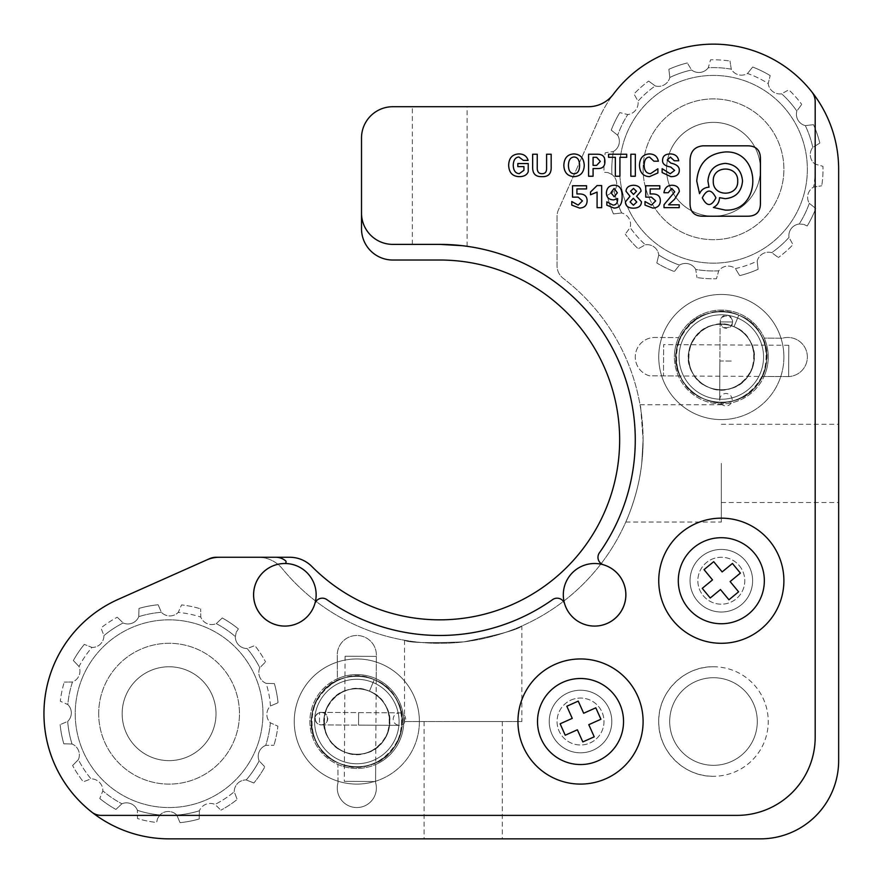 <?xml version="1.0" encoding="UTF-8"?>
<svg xmlns="http://www.w3.org/2000/svg" width="883" height="883" viewBox="0 0 883 883"><rect width="100%" height="100%" fill="white"/><g stroke="black" fill="none" stroke-linecap="round" stroke-linejoin="round"><path stroke-width="0.66" stroke-dasharray="4.42 3.31" d="M760.429 169.293A46.931 46.931 0 0 1 713.497 216.225A46.931 46.931 0 0 1 666.566 169.293A46.931 46.931 0 0 1 713.497 122.362A46.931 46.931 0 0 1 760.429 169.293A46.931 46.931 0 0 1 713.497 216.225A46.931 46.931 0 0 1 666.566 169.293A46.931 46.931 0 0 1 713.497 122.362A46.931 46.931 0 0 1 760.429 169.293A46.931 46.931 0 0 1 713.497 216.225A46.931 46.931 0 0 1 666.566 169.293A46.931 46.931 0 0 1 713.497 122.362A46.931 46.931 0 0 1 760.429 169.293A46.931 46.931 0 0 1 713.497 216.225A46.931 46.931 0 0 1 666.566 169.293A46.931 46.931 0 0 1 713.497 122.362A46.931 46.931 0 0 1 760.429 169.293A46.931 46.931 0 0 1 713.497 216.225A46.931 46.931 0 0 1 666.566 169.293A46.931 46.931 0 0 1 713.497 122.362A46.931 46.931 0 0 1 760.429 169.293A46.931 46.931 0 0 1 713.497 216.225A46.931 46.931 0 0 1 666.566 169.293A46.931 46.931 0 0 1 713.497 122.362A46.931 46.931 0 0 1 760.429 169.293M643.1 169.293A70.397 70.397 0 0 1 713.497 98.896A70.397 70.397 0 0 1 783.894 169.293A70.397 70.397 0 0 1 713.497 239.69A70.397 70.397 0 0 1 643.1 169.293A70.397 70.397 0 0 1 713.497 98.896A70.397 70.397 0 0 1 783.894 169.293A70.397 70.397 0 0 1 713.497 239.69A70.397 70.397 0 0 1 643.1 169.293M216.015 713.696A46.931 46.931 0 0 1 169.083 760.627A46.931 46.931 0 0 1 122.152 713.696A46.931 46.931 0 0 1 169.083 666.764A46.931 46.931 0 0 1 216.015 713.696A46.931 46.931 0 0 1 169.083 760.627A46.931 46.931 0 0 1 122.152 713.696A46.931 46.931 0 0 1 169.083 666.764A46.931 46.931 0 0 1 216.015 713.696A46.931 46.931 0 0 1 169.083 760.627A46.931 46.931 0 0 1 122.152 713.696A46.931 46.931 0 0 1 169.083 666.764A46.931 46.931 0 0 1 216.015 713.696A46.931 46.931 0 0 1 169.083 760.627A46.931 46.931 0 0 1 122.152 713.696A46.931 46.931 0 0 1 169.083 666.764A46.931 46.931 0 0 1 216.015 713.696A46.931 46.931 0 0 1 169.083 760.627A46.931 46.931 0 0 1 122.152 713.696A46.931 46.931 0 0 1 169.083 666.764A46.931 46.931 0 0 1 216.015 713.696A46.931 46.931 0 0 1 169.083 760.627A46.931 46.931 0 0 1 122.152 713.696A46.931 46.931 0 0 1 169.083 666.764A46.931 46.931 0 0 1 216.015 713.696M98.686 713.696A70.397 70.397 0 0 1 169.083 643.299A70.397 70.397 0 0 1 239.481 713.696A70.397 70.397 0 0 1 169.083 784.093A70.397 70.397 0 0 1 98.686 713.696A70.397 70.397 0 0 1 169.083 643.299A70.397 70.397 0 0 1 239.481 713.696A70.397 70.397 0 0 1 169.083 784.093A70.397 70.397 0 0 1 98.686 713.696M721.323 463.398L721.323 522.063L721.323 463.398M641.742 463.398C638.453 494.91 625.639 522.482 625.771 522.063C625.628 522.526 638.464 494.888 641.742 463.398C638.453 494.91 625.639 522.482 625.771 522.063C625.628 522.526 638.464 494.888 641.742 463.398L643.1 439.933A203.366 203.366 0 0 1 282.339 568.729A31.291 31.291 0 0 0 258.134 557.261L216.081 557.261A15.64 15.64 0 0 0 209.724 558.608L118.19 599.369A125.154 125.154 0 0 0 169.083 838.85L760.429 838.85A78.223 78.223 0 0 0 838.651 760.627L838.651 169.293A125.154 125.154 0 0 0 599.16 118.388L558.409 209.922A15.64 15.64 0 0 0 557.052 216.291L557.052 265.904A15.64 15.64 0 0 0 563.199 278.333A203.366 203.366 0 0 1 643.1 439.933L641.742 463.398M521.853 625.981C518.343 629.513 499.027 634.811 463.928 641.853C427.913 643.265 408.123 642.725 404.524 640.23C408.112 642.725 427.902 643.265 463.895 641.864C499.038 634.8 518.365 629.513 521.853 625.981L521.853 721.521L404.524 721.521L521.853 721.521M404.524 640.23L404.524 721.521M838.651 463.398L838.651 502.504L838.651 463.398M463.189 838.85L502.306 838.85L463.189 838.85M463.189 721.521L502.306 721.521L463.189 721.521M787.802 376.577A19.558 19.558 0 0 0 807.36 357.019A19.558 19.558 0 0 0 782.393 338.222L764.27 338.123A46.931 46.931 0 0 1 768.254 357.019A46.931 46.931 0 0 0 721.323 310.088A46.931 46.931 0 0 0 674.391 357.019A46.931 46.931 0 0 1 678.585 337.604L654.833 337.461A19.558 19.558 0 0 0 649.424 375.816L678.387 375.97A46.931 46.931 0 0 0 764.038 376.445L787.802 376.577A19.558 19.558 0 0 0 807.36 357.019A19.558 19.558 0 0 0 782.393 338.222L764.27 338.123A46.931 46.931 0 0 0 678.585 337.604L654.833 337.461A19.558 19.558 0 0 0 649.424 375.816L678.387 375.97A46.931 46.931 0 0 1 674.391 357.019A46.931 46.931 0 0 0 721.323 403.95A46.931 46.931 0 0 0 768.254 357.019A46.931 46.931 0 0 1 764.038 376.445L787.802 376.577M338.001 782.691A19.558 19.558 0 0 0 356.82 807.559A19.558 19.558 0 0 0 375.573 782.493L375.683 764.49A46.931 46.931 0 0 0 376.224 678.795L376.368 655.031A19.558 19.558 0 0 0 356.82 635.484A19.558 19.558 0 0 0 337.262 655.031L337.394 678.795A46.931 46.931 0 0 1 376.224 678.795L376.368 655.031A19.558 19.558 0 0 0 356.82 635.484A19.558 19.558 0 0 0 337.262 655.031L337.394 678.795A46.931 46.931 0 0 0 356.82 768.453A46.931 46.931 0 0 0 403.752 721.521A46.931 46.931 0 0 0 356.82 674.59A46.931 46.931 0 0 0 337.891 764.468L338.001 782.691A19.558 19.558 0 0 0 356.82 807.559A19.558 19.558 0 0 0 375.573 782.493L375.683 764.49A46.931 46.931 0 0 1 337.891 764.468L338.001 782.691M752.603 580.727A31.291 31.291 0 0 0 721.323 549.436A31.291 31.291 0 0 0 690.031 580.727A31.291 31.291 0 0 0 721.323 612.018A31.291 31.291 0 0 0 752.603 580.727A31.291 31.291 0 0 0 721.323 549.436A31.291 31.291 0 0 0 690.031 580.727A31.291 31.291 0 0 0 721.323 612.018A31.291 31.291 0 0 0 752.603 580.727A31.291 31.291 0 0 0 721.323 549.436A31.291 31.291 0 0 0 690.031 580.727A31.291 31.291 0 0 0 721.323 612.018A31.291 31.291 0 0 0 752.603 580.727A31.291 31.291 0 0 0 721.323 549.436A31.291 31.291 0 0 0 690.031 580.727A31.291 31.291 0 0 0 721.323 612.018A31.291 31.291 0 0 0 752.603 580.727M611.809 721.521A31.291 31.291 0 0 0 580.517 690.23A31.291 31.291 0 0 0 549.237 721.521A31.291 31.291 0 0 0 580.517 752.813A31.291 31.291 0 0 0 611.809 721.521A31.291 31.291 0 0 0 580.517 690.23A31.291 31.291 0 0 0 549.237 721.521A31.291 31.291 0 0 0 580.517 752.813A31.291 31.291 0 0 0 611.809 721.521A31.291 31.291 0 0 0 580.517 690.23A31.291 31.291 0 0 0 549.237 721.521A31.291 31.291 0 0 0 580.517 752.813A31.291 31.291 0 0 0 611.809 721.521A31.291 31.291 0 0 0 580.517 690.23A31.291 31.291 0 0 0 549.237 721.521A31.291 31.291 0 0 0 580.517 752.813A31.291 31.291 0 0 0 611.809 721.521M643.1 721.521A62.572 62.572 0 0 0 580.517 658.95A62.572 62.572 0 0 0 517.946 721.521A62.572 62.572 0 0 0 580.517 784.093A62.572 62.572 0 0 0 643.1 721.521A62.572 62.572 0 0 0 580.517 658.95A62.572 62.572 0 0 0 517.946 721.521A62.572 62.572 0 0 0 580.517 784.093A62.572 62.572 0 0 0 643.1 721.521A62.572 62.572 0 0 0 580.517 658.95A62.572 62.572 0 0 0 517.946 721.521A62.572 62.572 0 0 0 580.517 784.093A62.572 62.572 0 0 0 643.1 721.521M783.894 580.727A62.572 62.572 0 0 0 721.323 518.155A62.572 62.572 0 0 0 658.74 580.727A62.572 62.572 0 0 0 721.323 643.299A62.572 62.572 0 0 0 783.894 580.727A62.572 62.572 0 0 0 721.323 518.155A62.572 62.572 0 0 0 658.74 580.727A62.572 62.572 0 0 0 721.323 643.299A62.572 62.572 0 0 0 783.894 580.727A62.572 62.572 0 0 0 721.323 518.155A62.572 62.572 0 0 0 658.74 580.727A62.572 62.572 0 0 0 721.323 643.299A62.572 62.572 0 0 0 783.894 580.727M811.83 91.876A125.154 125.154 0 0 0 613.376 94.205A31.291 31.291 0 0 1 588.343 106.722L392.792 106.722A31.291 31.291 0 0 0 361.511 138.002L361.511 228.741A31.291 31.291 0 0 0 392.792 260.021L439.723 260.021A179.9 179.9 0 0 1 508.178 606.301A179.9 179.9 0 0 1 311.909 566.533A31.291 31.291 0 0 0 289.679 557.261L219.414 557.261A31.291 31.291 0 0 0 206.688 559.965L118.19 599.369A125.154 125.154 0 0 0 91.666 812.029A15.64 15.64 0 0 0 101.346 815.384L736.963 815.384A78.223 78.223 0 0 0 815.186 737.162L815.186 101.556A15.64 15.64 0 0 0 811.83 91.876A125.154 125.154 0 0 0 599.16 118.388L558.409 209.922A15.64 15.64 0 0 0 557.052 216.291L557.052 265.904A15.64 15.64 0 0 0 563.199 278.333A203.366 203.366 0 0 1 643.1 439.933C639.689 393.796 639.689 393.796 643.1 439.933C639.689 393.796 639.689 393.796 643.1 439.933A203.366 203.366 0 0 1 282.339 568.729A31.291 31.291 0 0 0 258.134 557.261M316.147 594.8A31.291 31.291 0 0 0 284.856 563.509A31.291 31.291 0 0 0 253.576 594.8A31.291 31.291 0 0 0 284.856 626.08A31.291 31.291 0 0 0 316.147 594.8M275.684 557.261A15.64 15.64 0 0 1 285.507 560.727A1.567 1.567 0 0 1 284.536 563.509A31.291 31.291 0 0 0 278.951 625.517A31.291 31.291 0 0 0 314.834 603.762A7.826 7.826 0 0 1 326.853 599.612A195.551 195.551 0 0 0 552.603 599.612A7.826 7.826 0 0 1 564.612 603.762A31.291 31.291 0 0 0 625.881 594.8A31.291 31.291 0 0 0 594.59 563.509A31.291 31.291 0 0 0 563.31 594.8A31.291 31.291 0 0 0 594.59 626.08A31.291 31.291 0 0 0 603.553 564.822A7.826 7.826 0 0 1 599.402 552.813A195.551 195.551 0 0 0 635.274 439.933M419.392 721.521A62.572 62.572 0 0 1 356.82 784.093A62.572 62.572 0 0 1 294.238 721.521A62.572 62.572 0 0 1 356.82 658.95A62.572 62.572 0 0 1 419.392 721.521A62.572 62.572 0 0 1 356.82 784.093A62.572 62.572 0 0 1 294.238 721.521A62.572 62.572 0 0 1 356.82 658.95A62.572 62.572 0 0 1 419.392 721.521M783.894 357.019A62.572 62.572 0 0 1 721.323 419.591A62.572 62.572 0 0 1 658.74 357.019A62.572 62.572 0 0 1 721.323 294.447A62.572 62.572 0 0 1 783.894 357.019A62.572 62.572 0 0 1 721.323 419.591A62.572 62.572 0 0 1 658.74 357.019A62.572 62.572 0 0 1 721.323 294.447A62.572 62.572 0 0 1 783.894 357.019M466.577 246.236L467.107 246.313A195.551 195.551 0 0 0 439.723 244.381C475.054 246.478 475.054 246.478 439.723 244.381L392.792 244.381A31.291 31.291 0 0 1 361.511 213.09M463.343 245.816L462.372 245.695M439.723 106.722L467.107 106.722L439.723 106.722M669.689 721.521A43.808 43.808 0 0 0 713.497 765.329A43.808 43.808 0 0 0 757.294 721.521A43.808 43.808 0 0 0 713.497 677.714A43.808 43.808 0 0 0 669.689 721.521A43.808 43.808 0 0 0 713.497 765.329A43.808 43.808 0 0 0 757.294 721.521A43.808 43.808 0 0 0 713.497 677.714A43.808 43.808 0 0 0 669.689 721.521M713.497 666.764A54.757 54.757 0 0 0 658.74 721.521C657.99 750.782 684.237 777.029 713.497 776.278A54.757 54.757 0 0 0 768.254 721.521A54.757 54.757 0 0 0 713.497 666.764C684.237 666.014 657.99 692.261 658.74 721.521A54.757 54.757 0 0 0 713.497 776.278M528.133 160.375C526.732 156.081 523.652 153.929 518.884 153.929C512.328 154.271 508.917 158.024 508.663 165.187C508.917 172.549 512.416 176.368 519.171 176.644C523.939 176.644 526.963 175.011 528.233 171.732L528.233 163.543L517.824 163.543L517.824 166.622L523.939 166.622L523.939 170.298L519.259 173.675C515.44 173.333 513.442 170.54 513.244 165.287C513.442 160.099 515.319 157.34 518.884 156.997L523.365 160.375L528.133 160.375M532.659 166.92C532.46 173.609 535.517 176.843 541.82 176.644C548.365 176.986 551.489 173.675 551.169 166.721L551.169 154.238L546.588 154.238L546.588 168.046C546.72 171.942 545.153 173.808 541.908 173.675C538.796 173.675 537.239 171.799 537.239 168.046L537.239 154.238L532.659 154.238L532.659 166.92M574.049 153.929C567.559 154.205 564.16 158.024 563.84 165.386C564.16 172.483 567.559 176.236 574.049 176.644C580.539 176.236 583.939 172.483 584.259 165.386C583.818 158.156 580.407 154.337 574.049 153.929M574.049 156.997C570.484 157.273 568.608 160.066 568.42 165.386C568.553 170.706 570.429 173.51 574.049 173.774C577.681 173.642 579.524 170.849 579.59 165.386C579.458 160 577.614 157.207 574.049 156.997M597.471 168.565C602.559 168.697 605.032 166.313 604.91 161.401C604.976 156.622 602.493 154.238 597.471 154.238L588.586 154.238L588.586 176.236L593.078 176.236L593.078 168.565L597.471 168.565M600.33 161.401L596.61 157.306L593.078 157.306L593.078 165.386L596.61 165.386L600.33 161.401M626.709 157.306L626.709 154.238L608.575 154.238L608.575 157.306L615.352 157.306L615.352 176.236L619.932 176.236L619.932 157.306L626.709 157.306M635.33 176.236L635.33 154.238L630.837 154.238L630.837 176.236L635.33 176.236M658.365 161.192C657.338 156.423 654.314 153.995 649.292 153.929C643.056 154.337 639.778 158.123 639.469 165.287C639.789 172.516 643.122 176.302 649.48 176.644L657.89 172.958L657.89 168.763L650.539 173.675C646.4 173.399 644.27 170.673 644.137 165.496C644.204 160.033 646.014 157.24 649.579 157.108L653.873 161.192L658.365 161.192M662.118 172.549L670.892 176.644C676.555 176.644 679.358 174.459 679.303 170.099C679.292 166.622 676.499 164.304 670.892 163.134L667.272 159.966L670.418 157.108L674.336 160.783L678.718 160.783C677.956 156.357 675.164 154.072 670.329 153.929C665.363 154.006 662.78 156.015 662.592 159.966C662.151 163.653 664.855 166.004 670.705 167.03L674.623 170.397L670.23 173.774L662.118 168.664L662.118 172.549M571.765 205.099L579.491 208.068C584.391 207.869 586.93 205.441 587.129 200.805C587.063 196.302 584.546 194.017 579.59 193.951L576.919 193.951L576.919 188.94L586.555 188.94L586.555 185.772L572.526 185.772L572.526 197.13L578.155 197.13L582.449 200.916L578.155 205.099L571.765 201.523L571.765 205.099M601.665 207.66L601.665 185.562L597.085 185.562L590.495 192.008L590.495 194.768L597.085 192.108L597.085 207.66L601.665 207.66M606.853 205.209L614.005 208.068C619.413 208.068 622.129 204.326 622.129 196.821C622.25 188.841 619.513 184.988 613.917 185.253C609.204 185.463 606.698 188.057 606.378 193.035C606.566 197.472 609.016 199.757 613.729 199.889L617.636 198.554C617.703 202.858 616.146 205.033 612.957 205.099L606.853 201.832L606.853 205.209M614.204 196.821L617.349 192.825L614.104 188.432L610.959 192.626L614.204 196.821M636.566 196.302L641.058 191.192C640.672 187.439 638.155 185.463 633.519 185.253C628.873 185.463 626.356 187.439 625.981 191.192L629.987 196.302L625.407 201.931C625.528 205.96 628.166 208.035 633.321 208.178C638.663 208.101 641.367 205.96 641.433 201.732L636.566 196.302M633.519 188.432L630.561 191.192L633.519 194.47L636.477 191.291L633.519 188.432M633.321 198.256L630.087 201.931L633.42 205.209L636.764 202.03L633.321 198.256M644.998 205.099L652.736 208.068C657.636 207.869 660.175 205.441 660.363 200.805C660.307 196.302 657.791 194.017 652.835 193.951L650.153 193.951L650.153 188.94L659.789 188.94L659.789 185.772L645.76 185.772L645.76 197.13L651.4 197.13L655.694 200.916L651.4 205.099L644.998 201.523L644.998 205.099M668.608 204.801L674.623 199.172L679.303 191.6C679.104 187.505 676.687 185.397 672.04 185.253C667.46 185.331 664.756 187.814 663.928 192.726L668.232 192.726L671.753 188.432L674.722 191.81L664.027 204.69L664.027 207.66L679.204 207.66L679.204 204.801L668.608 204.801M690.031 203.388C690.076 211.898 694.347 216.18 702.868 216.225L747.592 216.225C756.102 216.18 760.384 211.898 760.429 203.388L760.429 158.664C760.384 150.143 756.102 145.872 747.592 145.827L702.868 145.827C694.347 146.721 690.076 151.854 690.031 161.225L690.031 203.388M715.903 197.803C711.378 188.874 706.853 188.874 702.327 197.803C706.853 206.732 711.378 206.732 715.903 197.803M709.016 187.196L707.923 181.026C708.917 170.276 714.678 164.393 725.23 163.377C735.771 164.393 741.543 170.276 742.537 181.026C741.543 191.777 735.771 197.66 725.23 198.675L719.524 197.803C719.281 202.339 717.239 205.562 713.398 207.472L725.23 210.088C762.007 211.986 762.007 150.066 725.23 151.964C707.857 153.62 698.354 163.311 696.731 181.026L699.546 193.642C701.367 189.635 704.524 187.483 709.016 187.196M737.702 181.103C738.508 165.033 712.482 165.033 713.276 181.103C712.482 197.174 738.508 197.174 737.702 181.103M176.799 815.086A11.733 11.733 0 0 0 159.955 814.976A11.733 11.733 0 0 1 176.799 815.086L180.044 822.658L176.799 815.086A101.688 101.688 0 0 0 199.403 810.76L199.194 818.982A109.503 109.503 0 0 1 180.044 822.658A109.503 109.503 0 0 0 199.194 818.982L199.403 810.76A101.688 101.688 0 0 1 176.799 815.086M157.505 818.64L159.955 814.976L157.505 818.64L156.611 822.492A109.503 109.503 0 0 1 137.505 818.552L137.406 810.318L137.505 818.552A109.503 109.503 0 0 0 156.611 822.492L157.505 818.64M159.955 814.976A101.688 101.688 0 0 1 137.406 810.318A11.733 11.733 0 0 0 121.898 803.773A101.688 101.688 0 0 1 102.847 790.848A11.733 11.733 0 0 0 91.015 778.85A101.688 101.688 0 0 1 78.366 759.623A11.733 11.733 0 0 0 72.031 744.016A101.688 101.688 0 0 1 67.693 721.411A11.733 11.733 0 0 0 67.814 704.568A101.688 101.688 0 0 1 72.461 682.018A11.733 11.733 0 0 0 79.017 666.51A101.688 101.688 0 0 1 91.942 647.449A11.733 11.733 0 0 0 103.94 635.628A101.688 101.688 0 0 1 123.167 622.979A11.733 11.733 0 0 0 138.774 616.643A101.688 101.688 0 0 1 161.379 612.305A11.733 11.733 0 0 0 178.223 612.427A101.688 101.688 0 0 1 200.772 617.074A11.733 11.733 0 0 0 216.28 623.63A101.688 101.688 0 0 1 235.331 636.555A11.733 11.733 0 0 0 247.163 648.541A101.688 101.688 0 0 1 259.812 667.78A11.733 11.733 0 0 0 266.147 683.376A101.688 101.688 0 0 1 270.485 705.992A11.733 11.733 0 0 0 270.364 722.835A101.688 101.688 0 0 1 265.717 745.384A11.733 11.733 0 0 0 259.161 760.892A101.688 101.688 0 0 1 246.236 779.943A11.733 11.733 0 0 0 234.238 791.764A101.688 101.688 0 0 1 215.011 804.424A11.733 11.733 0 0 0 199.403 810.76A11.733 11.733 0 0 1 215.011 804.424L220.905 810.175L215.011 804.424A101.688 101.688 0 0 0 234.238 791.764L237.196 799.457A109.503 109.503 0 0 1 220.905 810.175A109.503 109.503 0 0 0 237.196 799.457L234.238 791.764A11.733 11.733 0 0 1 246.236 779.943L253.874 783L246.236 779.943A101.688 101.688 0 0 0 259.161 760.892L264.823 766.863A109.503 109.503 0 0 1 253.874 783A109.503 109.503 0 0 0 264.823 766.863L259.161 760.892A11.733 11.733 0 0 1 265.717 745.384L273.94 745.274L265.717 745.384A101.688 101.688 0 0 0 270.364 722.835L277.88 726.179A109.503 109.503 0 0 1 273.94 745.274A109.503 109.503 0 0 0 277.88 726.179L270.364 722.835A11.733 11.733 0 0 1 270.485 705.992L278.046 702.747L270.485 705.992A101.688 101.688 0 0 0 266.147 683.376L274.381 683.597A109.503 109.503 0 0 1 278.046 702.747A109.503 109.503 0 0 0 274.381 683.597L266.147 683.376A11.733 11.733 0 0 1 259.812 667.78L265.562 661.886L259.812 667.78A101.688 101.688 0 0 0 247.163 648.541L254.845 645.594A109.503 109.503 0 0 1 265.562 661.886A109.503 109.503 0 0 0 254.845 645.594L247.163 648.541A11.733 11.733 0 0 1 235.331 636.555L236.258 632.25L235.331 636.555A101.688 101.688 0 0 0 216.28 623.63L222.251 617.968A109.503 109.503 0 0 1 238.388 628.906L236.258 632.25L238.388 628.906A109.503 109.503 0 0 0 222.251 617.968L216.28 623.63A11.733 11.733 0 0 1 200.772 617.074L200.673 608.84L200.772 617.074A101.688 101.688 0 0 0 178.223 612.427L181.567 604.91A109.503 109.503 0 0 1 200.673 608.84A109.503 109.503 0 0 0 181.567 604.91L178.223 612.427A11.733 11.733 0 0 1 161.379 612.305L158.134 604.745L161.379 612.305A101.688 101.688 0 0 0 138.774 616.643L138.984 608.409A109.503 109.503 0 0 1 158.134 604.745A109.503 109.503 0 0 0 138.984 608.409L138.774 616.643A11.733 11.733 0 0 1 123.167 622.979L117.273 617.228L123.167 622.979A101.688 101.688 0 0 0 103.94 635.628L100.982 627.945A109.503 109.503 0 0 1 117.273 617.228A109.503 109.503 0 0 0 100.982 627.945L103.94 635.628A11.733 11.733 0 0 1 91.942 647.449L84.304 644.391L91.942 647.449A101.688 101.688 0 0 0 79.017 666.51L73.355 660.539A109.503 109.503 0 0 1 84.304 644.391A109.503 109.503 0 0 0 73.355 660.539L79.017 666.51A11.733 11.733 0 0 1 72.461 682.018L64.238 682.117L72.461 682.018A101.688 101.688 0 0 0 67.814 704.568L60.298 701.212A109.503 109.503 0 0 1 64.238 682.117A109.503 109.503 0 0 0 60.298 701.212L67.814 704.568A11.733 11.733 0 0 1 67.693 721.411L60.132 724.645L67.693 721.411A101.688 101.688 0 0 0 72.031 744.016L63.797 743.806A109.503 109.503 0 0 1 60.132 724.645A109.503 109.503 0 0 0 63.797 743.806L72.031 744.016A11.733 11.733 0 0 1 78.366 759.623L72.616 765.517L78.366 759.623A101.688 101.688 0 0 0 91.015 778.85L83.333 781.797A109.503 109.503 0 0 1 72.616 765.517A109.503 109.503 0 0 0 83.333 781.797L91.015 778.85A11.733 11.733 0 0 1 102.847 790.848L99.79 798.486L102.847 790.848A101.688 101.688 0 0 0 121.898 803.773L115.927 809.435A109.503 109.503 0 0 1 99.79 798.486A109.503 109.503 0 0 0 115.927 809.435L121.898 803.773A11.733 11.733 0 0 1 137.406 810.318A101.688 101.688 0 0 0 159.955 814.976M82.627 677.173A93.863 93.863 0 0 1 205.618 627.239A93.863 93.863 0 0 1 255.551 750.23A93.863 93.863 0 0 1 132.56 800.164A93.863 93.863 0 0 1 82.627 677.173A93.863 93.863 0 0 1 205.618 627.239A93.863 93.863 0 0 1 255.551 750.23A93.863 93.863 0 0 1 132.56 800.164A93.863 93.863 0 0 1 82.627 677.173M125.861 695.44A46.931 46.931 0 0 1 187.351 670.462A46.931 46.931 0 0 1 212.317 731.963A46.931 46.931 0 0 1 150.827 756.93A46.931 46.931 0 0 1 125.861 695.44A46.931 46.931 0 0 1 187.351 670.462A46.931 46.931 0 0 1 212.317 731.963A46.931 46.931 0 0 1 150.827 756.93A46.931 46.931 0 0 1 125.861 695.44M614.193 191.192A11.733 11.733 0 0 0 611.941 174.503A11.733 11.733 0 0 1 614.193 191.192L607.162 195.463L614.193 191.192A101.688 101.688 0 0 0 621.665 212.969L613.486 213.918A109.503 109.503 0 0 1 607.162 195.463A109.503 109.503 0 0 0 613.486 213.918L621.665 212.969A101.688 101.688 0 0 1 614.193 191.192M607.968 172.593L611.941 174.503L607.968 172.593L604.027 172.251A109.503 109.503 0 0 1 605.241 152.781L613.376 151.523L605.241 152.781A109.503 109.503 0 0 0 604.027 172.251L607.968 172.593M611.941 174.503A101.688 101.688 0 0 1 613.376 151.523A11.733 11.733 0 0 0 617.681 135.242A101.688 101.688 0 0 1 627.791 114.558A11.733 11.733 0 0 0 638.001 101.17A101.688 101.688 0 0 1 655.263 85.938A11.733 11.733 0 0 0 669.822 77.461A101.688 101.688 0 0 1 691.599 69.989A11.733 11.733 0 0 0 708.287 67.737A101.688 101.688 0 0 1 731.267 69.172A11.733 11.733 0 0 0 747.548 73.477A101.688 101.688 0 0 1 768.221 83.587A11.733 11.733 0 0 0 781.621 93.797A101.688 101.688 0 0 1 796.852 111.059A11.733 11.733 0 0 0 805.318 125.618A101.688 101.688 0 0 1 812.79 147.395A11.733 11.733 0 0 0 815.042 164.083A101.688 101.688 0 0 1 813.618 187.064A11.733 11.733 0 0 0 809.314 203.344A101.688 101.688 0 0 1 799.192 224.017A11.733 11.733 0 0 0 788.994 237.417A101.688 101.688 0 0 1 771.731 252.648A11.733 11.733 0 0 0 757.173 261.114A101.688 101.688 0 0 1 735.396 268.587A11.733 11.733 0 0 0 718.707 270.849A101.688 101.688 0 0 1 695.727 269.414A11.733 11.733 0 0 0 679.446 265.11A101.688 101.688 0 0 1 658.762 254.988A11.733 11.733 0 0 0 645.374 244.79A101.688 101.688 0 0 1 630.131 227.527A11.733 11.733 0 0 0 621.665 212.969A11.733 11.733 0 0 1 630.131 227.527L625.274 234.172L630.131 227.527A101.688 101.688 0 0 0 645.374 244.79L638.177 248.785A109.503 109.503 0 0 1 625.274 234.172A109.503 109.503 0 0 0 638.177 248.785L645.374 244.79A11.733 11.733 0 0 1 658.762 254.988L656.82 262.991L658.762 254.988A101.688 101.688 0 0 0 679.446 265.11L674.336 271.556A109.503 109.503 0 0 1 656.82 262.991A109.503 109.503 0 0 0 674.336 271.556L679.446 265.11A11.733 11.733 0 0 1 695.727 269.414L696.985 277.549L695.727 269.414A101.688 101.688 0 0 0 718.707 270.849L716.444 278.763A109.503 109.503 0 0 1 696.985 277.549A109.503 109.503 0 0 0 716.444 278.763L718.707 270.849A11.733 11.733 0 0 1 735.396 268.587L739.667 275.628L735.396 268.587A101.688 101.688 0 0 0 757.173 261.114L758.111 269.293A109.503 109.503 0 0 1 739.667 275.628A109.503 109.503 0 0 0 758.111 269.293L757.173 261.114A11.733 11.733 0 0 1 771.731 252.648L778.376 257.516L771.731 252.648A101.688 101.688 0 0 0 788.994 237.417L792.989 244.613A109.503 109.503 0 0 1 778.376 257.516A109.503 109.503 0 0 0 792.989 244.613L788.994 237.417A11.733 11.733 0 0 1 799.192 224.017L803.585 224.326L799.192 224.017A101.688 101.688 0 0 0 809.314 203.344L815.76 208.454A109.503 109.503 0 0 1 807.194 225.971L803.585 224.326L807.194 225.971A109.503 109.503 0 0 0 815.76 208.454L809.314 203.344A11.733 11.733 0 0 1 813.618 187.064L821.753 185.805L813.618 187.064A101.688 101.688 0 0 0 815.042 164.083L822.967 166.335A109.503 109.503 0 0 1 821.753 185.805A109.503 109.503 0 0 0 822.967 166.335L815.042 164.083A11.733 11.733 0 0 1 812.79 147.395L819.832 143.112L812.79 147.395A101.688 101.688 0 0 0 805.318 125.618L813.497 124.669A109.503 109.503 0 0 1 819.832 143.112A109.503 109.503 0 0 0 813.497 124.669L805.318 125.618A11.733 11.733 0 0 1 796.852 111.059L801.72 104.415L796.852 111.059A101.688 101.688 0 0 0 781.621 93.797L788.817 89.801A109.503 109.503 0 0 1 801.72 104.415A109.503 109.503 0 0 0 788.817 89.801L781.621 93.797A11.733 11.733 0 0 1 768.221 83.587L770.175 75.596L768.221 83.587A101.688 101.688 0 0 0 747.548 73.477L752.658 67.031A109.503 109.503 0 0 1 770.175 75.596A109.503 109.503 0 0 0 752.658 67.031L747.548 73.477A11.733 11.733 0 0 1 731.267 69.172L730.009 61.037L731.267 69.172A101.688 101.688 0 0 0 708.287 67.737L710.539 59.823A109.503 109.503 0 0 1 730.009 61.037A109.503 109.503 0 0 0 710.539 59.823L708.287 67.737A11.733 11.733 0 0 1 691.599 69.989L687.316 62.958L691.599 69.989A101.688 101.688 0 0 0 669.822 77.461L668.873 69.293A109.503 109.503 0 0 1 687.316 62.958A109.503 109.503 0 0 0 668.873 69.293L669.822 77.461A11.733 11.733 0 0 1 655.263 85.938L648.619 81.07L655.263 85.938A101.688 101.688 0 0 0 638.001 101.17L634.005 93.973A109.503 109.503 0 0 1 648.619 81.07A109.503 109.503 0 0 0 634.005 93.973L638.001 101.17A11.733 11.733 0 0 1 627.791 114.558L619.8 112.616L627.791 114.558A101.688 101.688 0 0 0 617.681 135.242L611.235 130.132A109.503 109.503 0 0 1 619.8 112.616A109.503 109.503 0 0 0 611.235 130.132L617.681 135.242A11.733 11.733 0 0 1 613.376 151.523A101.688 101.688 0 0 0 611.941 174.503M737.493 78.554A93.863 93.863 0 0 1 804.236 193.289A93.863 93.863 0 0 1 689.502 260.032A93.863 93.863 0 0 1 622.747 145.298A93.863 93.863 0 0 1 737.493 78.554A93.863 93.863 0 0 1 804.236 193.289A93.863 93.863 0 0 1 689.502 260.032A93.863 93.863 0 0 1 622.747 145.298A93.863 93.863 0 0 1 737.493 78.554M725.495 123.918A46.931 46.931 0 0 1 758.872 181.291A46.931 46.931 0 0 1 701.499 214.668A46.931 46.931 0 0 1 668.122 157.295A46.931 46.931 0 0 1 725.495 123.918A46.931 46.931 0 0 1 758.872 181.291A46.931 46.931 0 0 1 701.499 214.668A46.931 46.931 0 0 1 668.122 157.295A46.931 46.931 0 0 1 725.495 123.918M376.346 656.4L345.076 656.201L376.346 656.4M375.562 781.543L344.293 781.345L375.562 781.543M788.64 376.577L788.817 345.286L788.64 376.577L663.486 375.893L663.663 344.602L663.486 375.882M739.413 565.782A23.466 23.466 0 0 1 736.256 598.817A23.466 23.466 0 0 1 703.221 595.661A23.466 23.466 0 0 1 706.378 562.626A23.466 23.466 0 0 1 739.413 565.782A23.466 23.466 0 0 1 736.256 598.817A23.466 23.466 0 0 1 703.221 595.661A23.466 23.466 0 0 1 706.378 562.626A23.466 23.466 0 0 1 739.413 565.782M754.49 553.343A43.024 43.024 0 0 1 748.707 613.906A43.024 43.024 0 0 1 688.144 608.111A43.024 43.024 0 0 1 693.928 547.548A43.024 43.024 0 0 1 754.49 553.343M704.038 569.634L713.696 561.665L722.162 571.919L732.415 563.453L740.384 573.1L730.131 581.566L738.596 591.82L728.939 599.789L720.473 589.535L710.219 598.001L702.25 588.354L712.504 579.888L704.038 569.634L712.504 579.888L702.25 588.354L710.219 598.001L720.473 589.535L728.939 599.789L738.596 591.82L730.131 581.566L740.384 573.1L732.415 563.453L722.162 571.919L713.696 561.665L704.038 569.634L713.696 561.665L722.162 571.919L732.415 563.453L740.384 573.1L730.131 581.566L738.596 591.82L728.939 599.789L720.473 589.535L710.219 598.001L702.25 588.354L712.504 579.888L704.038 569.634M570.926 700.109A23.466 23.466 0 0 1 601.941 711.93A23.466 23.466 0 0 1 590.12 742.934A23.466 23.466 0 0 1 559.105 731.113A23.466 23.466 0 0 1 570.926 700.109A23.466 23.466 0 0 1 601.941 711.93A23.466 23.466 0 0 1 590.12 742.934A23.466 23.466 0 0 1 559.105 731.113A23.466 23.466 0 0 1 570.926 700.109M562.935 682.261A43.024 43.024 0 0 1 619.778 703.928A43.024 43.024 0 0 1 598.111 760.782A43.024 43.024 0 0 1 541.268 739.115A43.024 43.024 0 0 1 562.935 682.261M565.23 735.23L560.12 723.806L572.25 718.365L566.82 706.234L578.233 701.113L583.674 713.254L595.804 707.813L600.926 719.237L588.795 724.678L594.226 736.808L582.813 741.93L577.372 729.788L565.23 735.23L577.372 729.788L582.813 741.93L594.226 736.808L588.795 724.678L600.926 719.237L595.804 707.813L583.674 713.254L578.233 701.113L566.82 706.234L572.25 718.365L560.12 723.806L565.23 735.23L560.12 723.806L572.25 718.365L566.82 706.234L578.233 701.113L583.674 713.254L595.804 707.813L600.926 719.237L588.795 724.678L594.226 736.808L582.813 741.93L577.372 729.788L565.23 735.23M363.332 763.254A42.241 42.241 0 0 0 398.553 714.998A42.241 42.241 0 0 0 350.297 679.789A42.241 42.241 0 0 0 315.088 728.045A42.241 42.241 0 0 0 363.332 763.254A42.241 42.241 0 0 0 398.553 714.998A42.241 42.241 0 0 0 350.297 679.789A42.241 42.241 0 0 0 315.088 728.045A42.241 42.241 0 0 0 363.332 763.254A42.241 42.241 0 0 0 398.553 714.998A42.241 42.241 0 0 0 350.297 679.789A42.241 42.241 0 0 0 315.088 728.045A42.241 42.241 0 0 0 363.332 763.254A42.241 42.241 0 0 0 398.553 714.998A42.241 42.241 0 0 0 350.297 679.789A42.241 42.241 0 0 0 315.088 728.045A42.241 42.241 0 0 0 363.332 763.254M361.887 753.983A32.848 32.848 0 0 0 389.271 716.455A32.848 32.848 0 0 0 351.743 689.06A32.848 32.848 0 0 0 324.359 726.588A32.848 32.848 0 0 0 361.887 753.983M366.467 783.342A62.572 62.572 0 0 0 418.641 711.864A62.572 62.572 0 0 0 347.162 659.7A62.572 62.572 0 0 0 294.988 731.179A62.572 62.572 0 0 0 366.467 783.342A62.572 62.572 0 0 0 418.641 711.864A62.572 62.572 0 0 0 347.162 659.7A62.572 62.572 0 0 0 294.988 731.179A62.572 62.572 0 0 0 366.467 783.342M727.835 398.752A42.241 42.241 0 0 0 763.044 350.496A42.241 42.241 0 0 0 714.8 315.286A42.241 42.241 0 0 0 679.59 363.542A42.241 42.241 0 0 0 727.835 398.752A42.241 42.241 0 0 0 763.044 350.496A42.241 42.241 0 0 0 714.8 315.286A42.241 42.241 0 0 0 679.59 363.542A42.241 42.241 0 0 0 727.835 398.752A42.241 42.241 0 0 0 763.044 350.496A42.241 42.241 0 0 0 714.8 315.286A42.241 42.241 0 0 0 679.59 363.542A42.241 42.241 0 0 0 727.835 398.752A42.241 42.241 0 0 0 763.044 350.496A42.241 42.241 0 0 0 714.8 315.286A42.241 42.241 0 0 0 679.59 363.542A42.241 42.241 0 0 0 727.835 398.752M726.389 389.48A32.848 32.848 0 0 0 753.773 351.953A32.848 32.848 0 0 0 716.245 324.558A32.848 32.848 0 0 0 688.861 362.085A32.848 32.848 0 0 0 726.389 389.48M730.969 418.84A62.572 62.572 0 0 0 783.144 347.361A62.572 62.572 0 0 0 711.665 295.198A62.572 62.572 0 0 0 659.491 366.677A62.572 62.572 0 0 0 730.969 418.84A62.572 62.572 0 0 0 783.144 347.361A62.572 62.572 0 0 0 711.665 295.198A62.572 62.572 0 0 0 659.491 366.677A62.572 62.572 0 0 0 730.969 418.84M734.005 326.721L738.839 315.176C711.919 302.67 677.416 323.631 676.102 353.288C672.537 382.747 703.133 409.083 731.731 401.169C760.859 395.463 776.455 358.222 760.086 333.465C745.66 307.527 705.429 304.205 686.93 327.416C666.731 349.16 676.003 388.454 703.795 398.862C730.716 411.368 765.219 390.407 766.532 360.75C770.097 331.291 739.501 304.944 710.903 312.869C669.193 320.231 663.861 384.745 703.795 398.862C730.716 411.368 765.219 390.407 766.532 360.75C770.097 331.291 739.501 304.944 710.903 312.869C681.775 318.575 666.179 355.816 682.548 380.573C696.974 406.511 737.206 409.833 755.705 386.622C775.914 364.878 766.632 325.584 738.839 315.176C711.919 302.67 677.416 323.631 676.102 353.288C672.537 382.747 703.133 409.083 731.731 401.169C773.442 393.807 778.773 329.293 738.839 315.176C711.919 302.67 677.416 323.631 676.102 353.288C672.537 382.747 703.133 409.083 731.731 401.169C760.859 395.463 776.455 358.222 760.086 333.465C745.66 307.527 705.429 304.205 686.93 327.416C666.731 349.16 676.003 388.454 703.795 398.862C741.863 417.416 784.104 368.354 760.086 333.465C745.66 307.527 705.429 304.205 686.93 327.416C666.731 349.16 676.003 388.454 703.795 398.862C730.716 411.368 765.219 390.407 766.532 360.75C770.097 331.291 739.501 304.944 710.903 312.869C681.775 318.575 666.179 355.816 682.548 380.573C696.974 406.511 737.206 409.833 755.705 386.622C775.914 364.878 766.632 325.584 738.839 315.176C700.771 296.622 658.53 345.683 682.548 380.573C696.974 406.511 737.206 409.833 755.705 386.622C775.914 364.878 766.632 325.584 738.839 315.176L734.005 326.721C714.513 317.659 689.524 332.847 688.574 354.315C685.992 375.65 708.144 394.723 728.861 388.995C749.954 384.856 761.245 357.891 749.391 339.966C738.95 321.18 709.811 318.774 696.422 335.584C681.786 351.324 688.497 379.778 708.63 387.317C728.122 396.379 753.111 381.191 754.06 359.723C756.643 338.388 734.49 319.315 713.773 325.043C683.574 330.385 679.711 377.096 708.63 387.317C728.122 396.379 753.111 381.191 754.06 359.723C756.643 338.388 734.49 319.315 713.773 325.043C692.68 329.182 681.389 356.147 693.243 374.072C703.685 392.858 732.824 395.264 746.212 378.454C760.848 362.714 754.137 334.26 734.005 326.721C714.513 317.659 689.524 332.847 688.574 354.315C685.992 375.65 708.144 394.723 728.861 388.995C759.06 383.652 762.923 336.942 734.005 326.721C714.513 317.659 689.524 332.847 688.574 354.315C685.992 375.65 708.144 394.723 728.861 388.995C749.954 384.856 761.245 357.891 749.391 339.966C738.95 321.18 709.811 318.774 696.422 335.584C681.786 351.324 688.497 379.778 708.63 387.317C736.201 400.761 766.786 365.231 749.391 339.966C738.95 321.18 709.811 318.774 696.422 335.584C681.786 351.324 688.497 379.778 708.63 387.317C728.122 396.379 753.111 381.191 754.06 359.723C756.643 338.388 734.49 319.315 713.773 325.043C692.68 329.182 681.389 356.147 693.243 374.072C703.685 392.858 732.824 395.264 746.212 378.454C760.848 362.714 754.137 334.26 734.005 326.721C706.433 313.277 675.848 348.807 693.243 374.072C703.685 392.858 732.824 395.264 746.212 378.454C760.848 362.714 754.137 334.26 734.005 326.721L738.839 315.176L734.005 326.721M327.736 718.674A6.258 6.203 -89.6 0 1 321.489 724.888A6.258 6.203 -89.6 0 1 315.319 718.596A6.258 6.203 -89.6 0 1 321.567 712.371A6.258 6.203 -89.6 0 1 327.736 718.674M321.489 724.888L399.403 725.373L358.553 725.12L358.63 712.603L358.553 725.12L319.48 724.877L319.558 712.36L319.48 724.877M321.567 712.371L321.257 712.371C325.121 712.835 327.196 714.932 327.472 718.663C327.151 722.393 325.054 724.468 321.18 724.888C317.317 724.424 315.242 722.316 314.966 718.585C315.286 714.855 317.383 712.791 321.257 712.371L399.48 712.857C395.606 713.276 393.509 715.351 393.178 719.071C393.454 722.813 395.529 724.91 399.403 725.373C403.266 724.954 405.374 722.879 405.694 719.159C405.418 715.418 403.343 713.321 399.48 712.857L319.558 712.36M369.447 691.19L374.26 679.645C347.317 667.195 312.847 688.221 311.6 717.879C308.079 747.349 338.73 773.629 367.317 765.649C396.434 759.888 411.964 722.614 395.54 697.89C381.059 671.985 340.816 668.74 322.372 691.996C302.207 713.773 311.556 753.044 339.37 763.398C366.324 775.848 400.783 754.822 402.041 725.164C405.551 695.694 374.9 669.413 346.313 677.382C304.613 684.844 299.414 749.369 339.37 763.398C366.324 775.848 400.783 754.822 402.041 725.164C405.551 695.694 374.9 669.413 346.313 677.382C317.196 683.155 301.677 720.429 318.09 745.153C332.571 771.058 372.814 774.303 391.257 751.047C411.423 729.27 402.074 689.998 374.26 679.645C347.317 667.195 312.847 688.221 311.6 717.879C308.079 747.349 338.73 773.629 367.317 765.649C409.017 758.199 414.215 693.674 374.26 679.645C347.317 667.195 312.847 688.221 311.6 717.879C308.079 747.349 338.73 773.629 367.317 765.649C396.434 759.888 411.964 722.614 395.54 697.89C381.059 671.985 340.816 668.74 322.372 691.996C302.207 713.773 311.556 753.044 339.37 763.398C377.483 781.874 419.624 732.735 395.54 697.89C381.059 671.985 340.816 668.74 322.372 691.996C302.207 713.773 311.556 753.044 339.37 763.398C366.324 775.848 400.783 754.822 402.041 725.164C405.551 695.694 374.9 669.413 346.313 677.382C317.196 683.155 301.677 720.429 318.09 745.153C332.571 771.058 372.814 774.303 391.257 751.047C411.423 729.27 402.074 689.998 374.26 679.645C336.147 661.168 294.006 710.307 318.09 745.153C332.571 771.058 372.814 774.303 391.257 751.047C411.423 729.27 402.074 689.998 374.26 679.645L369.447 691.19C349.933 682.184 324.977 697.404 324.072 718.883C321.522 740.219 343.719 759.248 364.425 753.475C385.507 749.303 396.743 722.316 384.856 704.413C374.37 685.65 345.231 683.299 331.876 700.142C317.273 715.914 324.039 744.347 344.182 751.852C363.697 760.859 388.652 745.638 389.558 724.159C392.107 702.824 369.911 683.784 349.204 689.557C319.017 694.965 315.253 741.687 344.182 751.852C363.697 760.859 388.652 745.638 389.558 724.159C392.107 702.824 369.911 683.784 349.204 689.557C328.123 693.74 316.887 720.727 328.774 738.63C339.26 757.393 368.399 759.744 381.754 742.901C396.357 727.128 389.591 698.696 369.447 691.19C349.933 682.184 324.977 697.404 324.072 718.883C321.522 740.219 343.719 759.248 364.425 753.475C394.613 748.078 398.388 701.356 369.447 691.19C349.933 682.184 324.977 697.404 324.072 718.883C321.522 740.219 343.719 759.248 364.425 753.475C385.507 749.303 396.743 722.316 384.856 704.413C374.37 685.65 345.231 683.299 331.876 700.142C317.273 715.914 324.039 744.347 344.182 751.852C371.787 765.23 402.295 729.645 384.856 704.413C374.37 685.65 345.231 683.299 331.876 700.142C317.273 715.914 324.039 744.347 344.182 751.852C363.697 760.859 388.652 745.638 389.558 724.159C392.107 702.824 369.911 683.784 349.204 689.557C328.123 693.74 316.887 720.727 328.774 738.63C339.26 757.393 368.399 759.744 381.754 742.901C396.357 727.128 389.591 698.696 369.447 691.19C341.842 677.813 311.335 713.398 328.774 738.63C339.26 757.393 368.399 759.744 381.754 742.901C396.357 727.128 389.591 698.696 369.447 691.19L374.26 679.645L369.447 691.19M726.334 328.277A6.258 6.159 0.3 0 1 720.109 322.096A6.258 6.159 0.3 0 1 726.4 315.971A6.258 6.159 0.3 0 1 732.625 322.163A6.258 6.159 0.3 0 1 726.334 328.277M720.109 322.096L719.678 399.657C720.142 395.794 722.239 393.719 725.969 393.443C729.7 393.763 731.775 395.86 732.195 399.734L732.195 399.734C731.731 403.597 729.634 405.672 725.903 405.959C722.173 405.639 720.098 403.542 719.678 399.668L719.888 361.004L732.404 361.081L719.888 361.004L720.109 321.898L732.625 321.975L720.109 321.898M732.625 322.163L732.625 321.511C732.162 325.386 730.064 327.461 726.334 327.736C722.603 327.416 720.528 325.319 720.109 321.445L720.109 321.445C720.572 317.582 722.669 315.507 726.4 315.22C730.131 315.54 732.206 317.648 732.625 321.511L732.625 321.975M625.771 522.063L721.323 522.063M721.323 502.504L838.651 502.504M424.083 721.521L424.083 838.85M502.306 721.521L502.306 838.85M721.323 424.293L838.651 424.293M640.032 404.734L721.323 404.734M412.35 244.381L412.35 106.722M467.107 246.313L467.107 106.722M376.357 656.4L375.584 781.543M345.076 656.201L344.293 781.345M788.817 345.286L663.663 344.602"/><path stroke-width="1.32" d="M258.134 557.261L216.081 557.261A15.64 15.64 0 0 0 209.724 558.608L118.19 599.369A125.154 125.154 0 0 0 169.083 838.85L760.429 838.85A78.223 78.223 0 0 0 838.651 760.627L838.651 169.293A125.154 125.154 0 0 0 613.376 94.205A31.291 31.291 0 0 1 588.343 106.722L392.792 106.722A31.291 31.291 0 0 0 361.511 138.002L361.511 228.741A31.291 31.291 0 0 0 392.792 260.021L439.723 260.021A179.9 179.9 0 0 1 508.178 606.301A179.9 179.9 0 0 1 311.909 566.533A31.291 31.291 0 0 0 289.679 557.261L219.414 557.261A31.291 31.291 0 0 0 206.688 559.965L118.19 599.369A125.154 125.154 0 0 0 91.666 812.029A15.64 15.64 0 0 0 101.346 815.384L736.963 815.384A78.223 78.223 0 0 0 815.186 737.162L815.186 101.556A15.64 15.64 0 0 0 811.83 91.876M316.147 594.8A31.291 31.291 0 0 0 284.856 563.509A31.291 31.291 0 0 0 253.576 594.8A31.291 31.291 0 0 0 284.856 626.08A31.291 31.291 0 0 0 316.147 594.8M275.684 557.261A15.64 15.64 0 0 1 285.507 560.727A1.567 1.567 0 0 1 284.536 563.509A31.291 31.291 0 0 0 278.951 625.517A31.291 31.291 0 0 0 314.834 603.762A7.826 7.826 0 0 1 326.853 599.612A195.551 195.551 0 0 0 552.603 599.612A7.826 7.826 0 0 1 564.612 603.762A31.291 31.291 0 0 0 625.881 594.8A31.291 31.291 0 0 0 594.59 563.509A31.291 31.291 0 0 0 563.31 594.8A31.291 31.291 0 0 0 594.59 626.08A31.291 31.291 0 0 0 603.553 564.822A7.826 7.826 0 0 1 599.402 552.813A195.551 195.551 0 0 0 439.723 244.381L392.792 244.381A31.291 31.291 0 0 1 361.511 213.09M466.577 246.236L463.343 245.816M462.372 245.695L439.723 244.381M635.274 439.933A195.551 195.551 0 0 0 467.107 246.313M517.946 721.521A62.572 62.572 0 0 0 580.517 784.093A62.572 62.572 0 0 0 643.1 721.521A62.572 62.572 0 0 0 580.517 658.95A62.572 62.572 0 0 0 517.946 721.521M658.74 580.727A62.572 62.572 0 0 0 721.323 643.299A62.572 62.572 0 0 0 783.894 580.727A62.572 62.572 0 0 0 721.323 518.155A62.572 62.572 0 0 0 658.74 580.727M690.031 203.388C690.076 211.898 694.347 216.18 702.868 216.225L747.592 216.225C756.102 216.18 760.384 211.898 760.429 203.388L760.429 158.664C760.384 150.143 756.102 145.872 747.592 145.827L702.868 145.827C694.347 146.721 690.076 151.854 690.031 161.225L690.031 203.388M668.608 204.801L674.623 199.172L679.303 191.6C679.104 187.505 676.687 185.397 672.04 185.253C667.46 185.331 664.756 187.814 663.928 192.726L668.232 192.726L671.753 188.432L674.722 191.81L664.027 204.69L664.027 207.66L679.204 207.66L679.204 204.801L668.608 204.801M644.998 205.099L652.736 208.068C657.636 207.869 660.175 205.441 660.363 200.805C660.307 196.302 657.791 194.017 652.835 193.951L650.153 193.951L650.153 188.94L659.789 188.94L659.789 185.772L645.76 185.772L645.76 197.13L651.4 197.13L655.694 200.916L651.4 205.099L644.998 201.523L644.998 205.099M636.566 196.302L641.058 191.192C640.672 187.439 638.155 185.463 633.519 185.253C628.873 185.463 626.356 187.439 625.981 191.192L629.987 196.302L625.407 201.931C625.528 205.96 628.166 208.035 633.321 208.178C638.663 208.101 641.367 205.96 641.433 201.732L636.566 196.302M606.853 205.209L614.005 208.068C619.413 208.068 622.129 204.326 622.129 196.821C622.25 188.841 619.513 184.988 613.917 185.253C609.204 185.463 606.698 188.057 606.378 193.035C606.566 197.472 609.016 199.757 613.729 199.889L617.636 198.554C617.703 202.858 616.146 205.033 612.957 205.099L606.853 201.832L606.853 205.209M601.665 207.66L601.665 185.562L597.085 185.562L590.495 192.008L590.495 194.768L597.085 192.108L597.085 207.66L601.665 207.66M571.765 205.099L579.491 208.068C584.391 207.869 586.93 205.441 587.129 200.805C587.063 196.302 584.546 194.017 579.59 193.951L576.919 193.951L576.919 188.94L586.555 188.94L586.555 185.772L572.526 185.772L572.526 197.13L578.155 197.13L582.449 200.916L578.155 205.099L571.765 201.523L571.765 205.099M662.118 172.549L670.892 176.644C676.555 176.644 679.358 174.459 679.303 170.099C679.292 166.622 676.499 164.304 670.892 163.134L667.272 159.966L670.418 157.108L674.336 160.783L678.718 160.783C677.956 156.357 675.164 154.072 670.329 153.929C665.363 154.006 662.78 156.015 662.592 159.966C662.151 163.653 664.855 166.004 670.705 167.03L674.623 170.397L670.23 173.774L662.118 168.664L662.118 172.549M658.365 161.192C657.338 156.423 654.314 153.995 649.292 153.929C643.056 154.337 639.778 158.123 639.469 165.287C639.789 172.516 643.122 176.302 649.48 176.644L657.89 172.958L657.89 168.763L650.539 173.675C646.4 173.399 644.27 170.673 644.137 165.496C644.204 160.033 646.014 157.24 649.579 157.108L653.873 161.192L658.365 161.192M635.33 176.236L635.33 154.238L630.837 154.238L630.837 176.236L635.33 176.236M626.709 157.306L626.709 154.238L608.575 154.238L608.575 157.306L615.352 157.306L615.352 176.236L619.932 176.236L619.932 157.306L626.709 157.306M597.471 168.565C602.559 168.697 605.032 166.313 604.91 161.401C604.976 156.622 602.493 154.238 597.471 154.238L588.586 154.238L588.586 176.236L593.078 176.236L593.078 168.565L597.471 168.565M574.049 153.929C567.559 154.205 564.16 158.024 563.84 165.386C564.16 172.483 567.559 176.236 574.049 176.644C580.539 176.236 583.939 172.483 584.259 165.386C583.818 158.156 580.407 154.337 574.049 153.929M532.659 166.92C532.46 173.609 535.517 176.843 541.82 176.644C548.365 176.986 551.489 173.675 551.169 166.721L551.169 154.238L546.588 154.238L546.588 168.046C546.72 171.942 545.153 173.808 541.908 173.675C538.796 173.675 537.239 171.799 537.239 168.046L537.239 154.238L532.659 154.238L532.659 166.92M528.133 160.375C526.732 156.081 523.652 153.929 518.884 153.929C512.328 154.271 508.917 158.024 508.663 165.187C508.917 172.549 512.416 176.368 519.171 176.644C523.939 176.644 526.963 175.011 528.233 171.732L528.233 163.543L517.824 163.543L517.824 166.622L523.939 166.622L523.939 170.298L519.259 173.675C515.44 173.333 513.442 170.54 513.244 165.287C513.442 160.099 515.319 157.34 518.884 156.997L523.365 160.375L528.133 160.375M568.42 165.386C568.553 170.706 570.429 173.51 574.049 173.774C577.681 173.642 579.524 170.849 579.59 165.386C579.458 160 577.614 157.207 574.049 156.997C570.484 157.273 568.608 160.066 568.42 165.386M596.61 157.306L593.078 157.306L593.078 165.386L596.61 165.386L600.33 161.401L596.61 157.306M617.349 192.825L614.104 188.432L610.959 192.626L614.204 196.821L617.349 192.825M630.087 201.931L633.42 205.209L636.764 202.03L633.321 198.256L630.087 201.931M630.561 191.192L633.519 194.47L636.477 191.291L633.519 188.432L630.561 191.192M713.276 181.103C712.482 197.174 738.508 197.174 737.702 181.103C738.508 165.033 712.482 165.033 713.276 181.103M719.524 197.682L719.524 197.803C719.281 202.339 717.239 205.562 713.398 207.472L725.23 210.088C762.007 211.986 762.007 150.066 725.23 151.964C707.857 153.62 698.354 163.311 696.731 181.026L699.546 193.642C701.367 189.635 704.524 187.483 709.016 187.196L707.923 181.026C708.917 170.276 714.678 164.393 725.23 163.377C735.771 164.393 741.543 170.276 742.537 181.026C741.543 191.777 735.771 197.66 725.23 198.675L719.524 197.682M702.327 197.803C706.853 206.732 711.378 206.732 715.903 197.803C711.378 188.874 706.853 188.874 702.327 197.803M754.49 553.343A43.024 43.024 0 0 1 748.707 613.906A43.024 43.024 0 0 1 688.144 608.111A43.024 43.024 0 0 1 693.928 547.548A43.024 43.024 0 0 1 754.49 553.343M720.473 589.535L728.939 599.789L738.596 591.82L730.131 581.566L740.384 573.1L732.415 563.453L722.162 571.919L713.696 561.665L704.038 569.634L712.504 579.888L702.25 588.354L710.219 598.001L720.473 589.535M562.935 682.261A43.024 43.024 0 0 1 619.778 703.928A43.024 43.024 0 0 1 598.111 760.782A43.024 43.024 0 0 1 541.268 739.115A43.024 43.024 0 0 1 562.935 682.261M588.795 724.678L600.926 719.237L595.804 707.813L583.674 713.254L578.233 701.113L566.82 706.234L572.25 718.365L560.12 723.806L565.23 735.23L577.372 729.788L582.813 741.93L594.226 736.808L588.795 724.678"/></g></svg>
